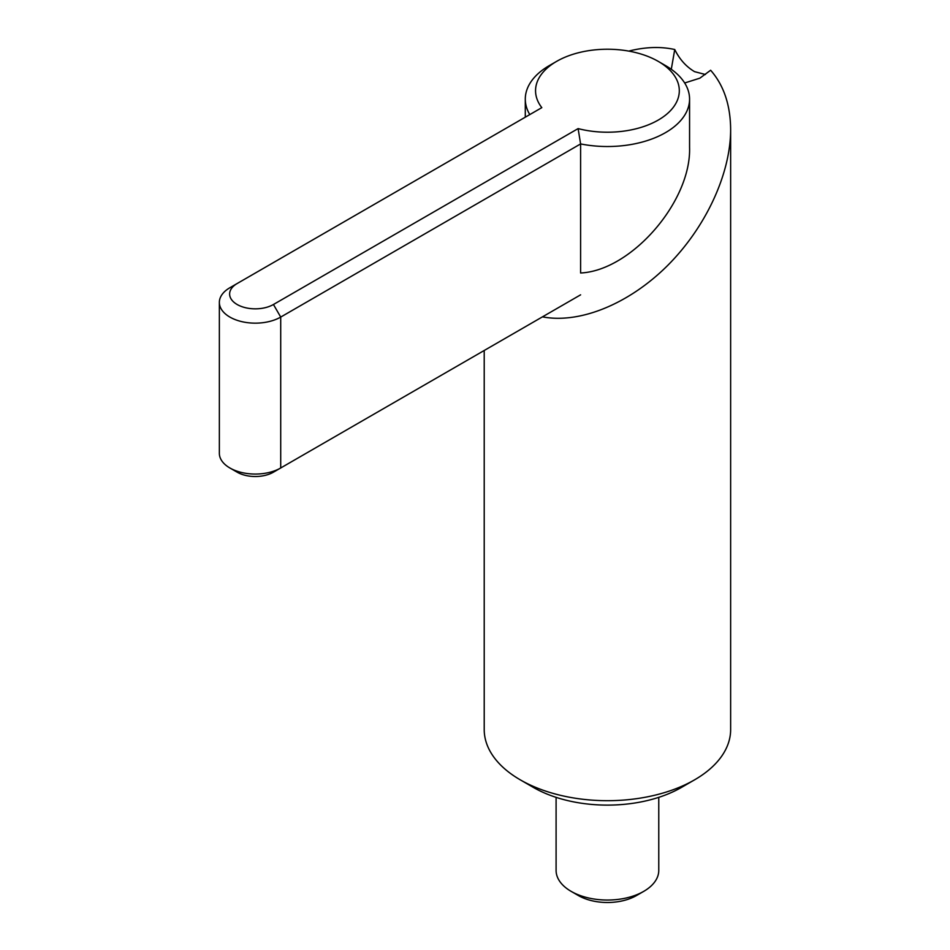 <?xml version="1.0" encoding="UTF-8"?>
<svg xmlns="http://www.w3.org/2000/svg" width="950" height="950" viewBox="0 0 950 950"><rect width="100%" height="100%" fill="white"/><g stroke="black" fill="none" stroke-linecap="round" stroke-linejoin="round"><path stroke-width="1.43" d="M689.569 99.109L689.569 147.369C691.339 201.471 631.358 270.631 580.604 272.994L580.604 143.925A82.139 47.429 0 0 0 689.569 99.109A82.139 47.429 0 0 0 665.511 65.574L658.255 61.382A71.879 41.491 0 0 0 556.605 61.382A71.879 41.491 0 0 0 541.809 107.647L237.144 283.539A25.674 14.82 0 0 0 237.144 304.499A25.674 14.82 0 0 0 273.446 304.499L578.111 128.606L580.604 143.925L280.713 317.074A35.934 20.746 180 0 1 241.537 321.575A35.934 20.746 180 0 1 219.355 302.409A35.934 20.746 180 0 1 229.888 287.731L237.144 283.539M556.605 61.382L549.337 65.574A82.139 47.429 0 0 0 525.291 99.109A82.139 47.429 0 0 0 529.791 114.594M556.094 797.347L556.094 870.402A51.336 29.64 0 0 0 571.128 891.361L578.384 895.553A41.076 23.714 0 0 0 636.464 895.553L643.732 891.361A51.336 29.64 0 0 0 658.766 870.402L658.766 797.347M580.604 294.832L273.446 472.174A25.674 14.82 180 0 1 237.144 472.174L229.888 467.982A35.934 20.746 180 0 1 219.355 453.316L219.355 302.409M273.446 304.499L280.713 317.074L280.713 467.982A35.934 20.746 180 0 1 229.888 467.982M578.111 128.606A71.879 41.491 0 0 0 666.639 114.249A71.879 41.491 0 0 0 658.255 61.382L665.511 65.574M578.384 895.553L571.128 891.361A51.336 29.64 0 0 0 643.732 891.361M484.215 350.491L484.215 729.553A123.215 71.131 0 0 0 520.303 779.855L533.366 787.408A104.737 60.468 0 0 0 681.482 787.408L694.557 779.855A123.215 71.131 0 0 0 730.645 729.553L730.645 129.592C730.586 173.993 705.684 227.549 667.339 265.786C628.936 303.941 579.821 324.021 542.474 316.861M533.366 787.408L520.303 779.855A123.215 71.131 0 0 0 694.557 779.855M628.758 51.098C645.311 46.918 660.63 46.396 674.738 49.519C679.582 59.328 686.185 66.702 694.557 71.654L705.411 74.504M730.645 129.592C730.467 105.046 723.793 85.263 710.636 70.241L699.853 78.173L684.677 82.982M671.294 69.279L674.738 49.519M525.291 99.109L525.291 117.183"/></g></svg>
